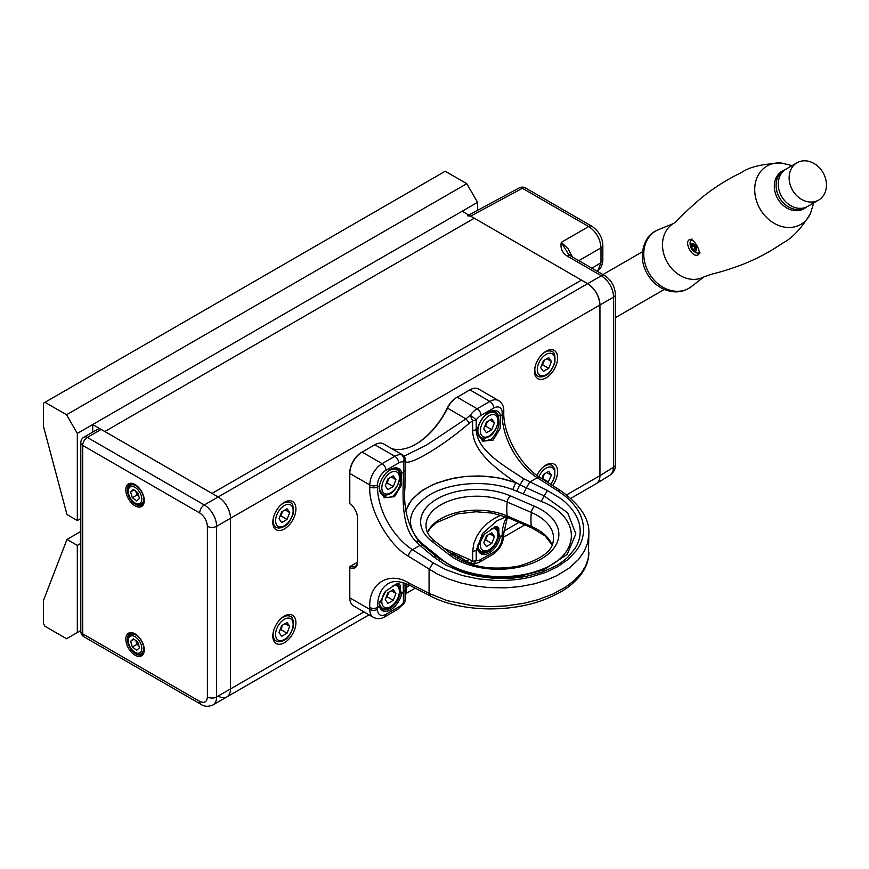 <?xml version="1.0" encoding="UTF-8"?>
<svg xmlns="http://www.w3.org/2000/svg" width="869" height="869" viewBox="0 0 869 869"><rect width="100%" height="100%" fill="white"/><g stroke="black" fill="none" stroke-linecap="round" stroke-linejoin="round"><path stroke-width="1.3" d="M92.711 432.099L92.711 424.539L104.823 431.524L474.278 218.217L104.823 431.524L212.014 493.418L581.47 280.111L212.014 493.418L218.173 496.97L101.173 429.427A6.528 3.769 -120 0 0 97.915 429.101L84.054 437.096A6.528 6.528 0 0 0 80.795 442.755L80.795 631.176A6.528 3.769 0 0 0 82.707 633.838A6.528 3.769 120 0 0 84.054 636.836L201.054 704.379C204.476 706.682 208.473 706.866 213.024 704.911A17.413 10.059 -120 0 0 216.631 696.938L216.631 526.299A17.413 10.059 -120 0 0 204.313 504.965A6.528 3.769 120 0 0 199.696 512.971L82.707 445.417A6.528 3.769 180 0 1 80.795 442.755M218.173 696.058A17.413 10.059 -120 0 0 226.885 696.916A17.413 10.059 -120 0 0 230.491 688.943L230.491 518.293A17.413 10.059 -120 0 0 218.173 496.97L587.629 283.663A17.413 10.059 60 0 1 599.947 304.997C599.197 295.949 595.091 288.834 587.629 283.663L462.167 211.232L92.711 424.539M566.631 494.874L599.947 475.636L599.947 304.997L230.491 518.293L230.491 688.943L363.937 611.895M599.947 475.636A17.413 10.059 60 0 1 596.34 483.609L570.835 498.339M552.586 485.532A16.326 9.429 120 0 0 554.226 464.165A16.326 9.429 120 0 0 536.933 475.408M284.369 642.723A16.326 9.429 120 0 0 295.036 628.341A16.326 9.429 120 0 0 292.527 615.252A16.326 9.429 120 0 0 276.201 624.681A16.326 9.429 120 0 0 276.201 643.538A16.326 9.429 120 0 0 284.369 642.723M284.369 528.96A16.326 9.429 120 0 0 295.036 514.578A16.326 9.429 120 0 0 292.527 501.489A16.326 9.429 120 0 0 276.201 510.918A16.326 9.429 120 0 0 276.201 529.775A16.326 9.429 120 0 0 284.369 528.96M546.069 377.874A16.326 9.429 120 0 0 556.736 363.481A16.326 9.429 120 0 0 554.226 350.403A16.326 9.429 120 0 0 537.9 359.831A16.326 9.429 120 0 0 537.9 378.688A16.326 9.429 120 0 0 546.069 377.874M349.794 472.53A16.326 9.429 -60 0 1 361.341 452.532L362.101 452.086A17.413 10.059 120 0 0 349.794 473.42L349.794 503.672A11.97 6.909 60 0 1 357.485 517.859L357.485 562.297A11.97 6.909 60 0 1 349.794 567.587L349.794 597.85A17.413 10.059 120 0 0 353.401 605.823L373.409 617.37A17.413 10.059 -60 0 1 369.803 609.397A5.442 3.139 0 0 0 377.504 609.397L377.504 607.474A52.249 30.165 60 0 1 388.324 583.555C390.518 582.23 396.307 579.069 409.81 585.358L430.416 596.015L429.069 593.397L447.307 600.675L471.465 605.552L489.986 606.627L505.747 605.943L523.301 603.401L538.03 599.675L552.869 594.048L565.61 587.075L574.528 580.264L581.176 573.138L585.619 566.045L588.302 558.289L588.878 533.859L587.672 542.908L584.413 551.011L578.548 559.462L569.054 568.185L557.018 575.571L547.97 579.558L534.478 583.805L519.749 586.629L505.128 587.868L488.259 587.542L473.714 585.76L460.505 582.86L447.85 578.732L437.259 574.051L408.463 556.258C388.801 545.515 368.25 508.647 369.803 486.901L369.803 484.967L349.794 473.42L349.794 472.53M415.599 444.309A57.691 33.304 120 0 0 447.296 407.995A16.326 9.429 -60 0 1 456.377 397.654L457.148 397.209A17.413 10.059 120 0 0 447.459 408.245A56.604 32.685 -60 0 1 415.99 444.092A56.604 32.685 -60 0 1 391.81 448.665M449.186 552.26L460.103 557.072L465.893 560.874L469.466 559.517L444.113 548.339M506.985 517.229A52.249 30.165 -120 0 0 502.195 535.478A5.442 3.139 0 0 0 503.781 533.262L503.781 535.185A5.442 3.139 180 0 1 502.195 537.411A11.97 6.909 -60 0 1 493.722 552.076L481.013 559.419A11.97 6.909 -60 0 1 476.212 560.462L472.671 561.374L470.183 563.166L454.281 554.172M404.824 457.387L405.323 460.038C403.803 469.271 441.778 447.35 469.466 423.007L465.893 418.88L426.57 445.047L404.085 456.203M447.296 407.995L465.893 418.88L470.183 415.306A5.442 0.804 36.1 0 1 476.212 419.923A11.97 6.909 -60 0 1 481.013 415.436L493.722 408.093A11.97 6.909 -60 0 1 502.195 412.981L502.195 414.904A52.249 30.165 -120 0 0 537.205 477.722L557.811 490.866C566.284 496.753 569.738 499.197 576.386 508.039C580.926 514.394 583.349 521.563 583.631 529.536C583.447 537.4 581.024 544.428 576.386 550.588L568.12 559.419L557.811 566.631L545.428 572.519L530.481 577.092C520.27 579.558 508.604 580.677 495.46 580.438L478.482 578.917L462.351 575.517L445.84 569.651L433.12 562.862L412.514 549.719A52.249 30.165 60 0 1 377.504 486.901A5.442 3.139 180 0 1 369.803 486.901M404.867 457.474L402.51 454.845L383.533 443.885A17.413 10.059 120 0 0 374.821 444.743L361.341 452.532L362.101 452.086L382.121 463.644L394.83 456.301L374.821 444.743M405.323 460.038L401.815 454.769L402.934 455.226M469.868 389.877L457.148 397.209L477.157 408.767L489.877 401.424A17.413 10.059 -60 0 1 498.589 400.566L478.569 389.008A17.413 10.059 120 0 0 469.868 389.877L489.877 401.424A5.442 3.139 60 0 1 493.722 408.093M379.134 488.182L380.459 493.016L383.707 496.373L388.117 497.644L392.712 496.416C399.501 489.986 402.01 482.208 400.229 473.116L401.75 472.899L401.228 485.489L394.526 496.655L384.304 497.709L379.123 488.595L379.427 485.793A16.326 9.429 -60 0 1 390.583 469.423A16.326 9.429 -60 0 1 401.75 472.899L403.477 471.9C403.118 493.473 400.337 525.571 415.632 541.257A53.541 25.668 -112.7 0 0 419.955 545.417L412.514 549.719A5.442 2.976 -57.5 0 0 408.463 556.258M433.164 556.551L436.466 556.714L423.257 545.58L419.955 545.417L433.164 556.551L444.971 564.644L460.342 571.509C469.488 574.887 480.427 577.103 493.179 578.167C504.302 579.167 518.511 577.907 526.668 576.245L542.321 572.019L556.269 565.654C559.821 563.72 563.731 560.831 568 556.996L575.18 548.241C579.156 541.995 580.753 535.261 580.003 528.037C579.33 520.976 576.006 513.981 570.031 507.04C563.927 500.674 564.568 501.63 560.103 498.111L547.437 490.583L523.811 478.797C504.02 465.708 477.124 450.75 476.212 429.905L476.212 419.923L472.671 420.846L472.671 430.828L477.548 429.134A16.869 9.733 -60 0 1 489.03 412.145A16.869 9.733 -60 0 1 500.663 415.795L500.055 428.732L493.103 440.127L482.577 441.17L477.266 431.828L477.548 429.134M403.227 582.675L403.477 602.456A11.97 6.909 -60 0 1 398.686 606.942L385.966 614.285A11.97 6.909 -60 0 1 377.504 609.397M349.794 597.85L369.803 609.397L369.803 607.474A5.442 3.139 0 0 0 377.504 607.474L379.427 606.366L379.123 604.042L385.879 591.029L397.372 583.436L401.75 593.473A16.326 9.429 -60 0 1 390.583 609.842A16.326 9.429 -60 0 1 379.427 606.366L379.395 605.259A15.24 8.799 120 0 0 382.197 609.267A15.24 8.799 120 0 0 389.812 608.506A15.24 8.799 120 0 0 400.229 593.234L400.348 585.478L399.099 583.827L396.851 583.577M477.657 546.677L477.939 549.48L477.646 547.166L484.402 534.153L495.895 526.549L500.272 536.586A16.326 9.429 -60 0 1 489.106 552.966A16.326 9.429 -60 0 1 477.939 549.48L476.212 550.479L482.567 533.468L497.101 520.748M415.632 541.257L418.804 541.409C407.833 525.93 403.216 507.909 404.954 487.335L405.063 469.857L403.477 471.9L403.477 461.917A5.442 4.367 -77.8 0 0 401.815 454.769A17.413 10.059 -60 0 0 394.83 456.301A5.442 3.139 -120 0 1 398.686 462.96A11.97 6.909 -60 0 1 403.477 461.917L405.063 459.875L405.063 469.857M502.195 412.981A5.442 3.139 180 0 0 503.781 410.755L503.781 412.688C503.184 434.554 520.585 465.817 539.931 477.461A5.442 2.976 122.5 0 0 537.205 477.722L529.764 482.023L526.429 487.889L544.211 495.927L547.437 490.583M436.466 556.714L452.89 567.001C461.982 571.259 472.084 574.235 483.197 575.93C495.808 577.82 508.278 577.863 520.596 576.049L543.375 570.064L567.099 554.465L575.854 533.903L567.696 512.851L544.211 495.927L541.191 501.391C582.773 517.142 581.372 557.301 536.988 571.063C505.899 582.013 461.917 576.266 441.343 559.039L420.976 542.614L420.238 542.832M405.008 583.262L405.063 590.431L403.477 592.473L401.75 593.473L400.229 593.234M481.013 559.419A5.442 3.139 60 0 1 479.884 561.906C476.234 563.709 473.344 564.263 471.204 563.557A5.442 4.367 102.2 0 0 473.073 563.47A5.442 4.367 102.2 0 0 476.212 560.462L476.212 550.479L472.671 551.402L473.746 543.679L476.918 535.988L481.274 529.59L487.161 523.529L493.874 518.641L501 515.143M523.811 478.797L519.934 484.75L515.708 482.545C496.633 469.064 473.236 452.13 472.671 430.828M523.29 493.885L526.429 487.889L519.934 484.75L516.805 491.202L541.191 501.391M469.466 423.007L472.671 420.846L470.183 415.306A17.413 10.059 -60 0 1 477.157 408.767A5.442 3.139 60 0 1 481.013 415.436M406.92 584.001L405.063 600.414L403.477 602.456A5.442 0.804 -143.9 0 1 404.031 603.434L397.557 609.441A5.442 3.139 -120 0 0 398.686 606.942M472.671 551.402L472.671 561.374L469.466 559.517M404.031 603.434A5.442 5.442 0 0 0 405.063 600.544L405.063 590.431M453.433 553.835L470.401 563.318A5.442 5.442 0 0 0 471.204 563.557A5.442 4.367 102.2 0 1 470.553 563.351M515.708 482.545L498.545 477.885L483.153 476.093L464.785 476.516L447.731 479.482L432.632 484.696L420.129 491.908L411.091 500.631L406.138 509.897L408.93 503.792L412.753 498.61L422.834 490.018L436.694 482.99L455.084 477.874L466.783 476.342L478.938 475.951L491.887 476.864L502.977 478.786L515.708 482.545L512.753 489.627L516.805 491.202M420.976 542.614C404.563 525.528 407.452 509.614 429.644 494.863C450.729 482.132 487.411 479.818 512.753 489.627C487.411 479.818 450.729 482.132 429.644 494.863C407.452 509.614 404.563 525.528 420.976 542.614M357.452 562.2L350.489 566.219A10.884 6.289 -120 0 0 355.236 566.392A10.884 6.289 -120 0 0 357.485 561.407M400.229 473.116A15.24 8.799 120 0 0 397.437 469.108A15.24 8.799 120 0 0 390.192 469.651M379.134 603.564L379.395 605.259M477.917 548.382A15.24 8.799 120 0 0 480.72 552.38A15.24 8.799 120 0 0 488.335 551.63A15.24 8.799 120 0 0 498.752 536.347L498.871 528.602L497.633 526.951L495.373 526.701M477.287 431.198L478.667 435.999L481.969 439.345L486.39 440.616L490.985 439.399C497.687 432.968 500.164 425.213 498.404 416.099A15.24 8.799 120 0 0 495.58 412.015A15.24 8.799 120 0 0 488.443 412.503M349.794 566.697L349.794 567.587L350.489 566.219L349.794 566.697M135.043 484.522L135.043 484.522A13.068 7.539 60 0 1 144.276 500.522A13.068 7.539 60 0 1 135.043 505.856A13.068 7.539 60 0 1 125.809 489.855A13.068 7.539 60 0 1 135.043 484.522L135.043 484.522M144.276 649.838A13.068 7.539 60 0 1 135.043 655.172A13.068 7.539 60 0 1 125.809 639.171A13.068 7.539 60 0 1 135.043 633.838A13.068 7.539 60 0 1 144.276 649.838M135.434 634.077A11.97 6.909 -120 0 0 129.829 633.697A11.97 6.909 -120 0 0 129.829 647.514A11.97 6.909 -120 0 0 141.799 654.433A11.97 6.909 -120 0 0 144.276 649.382M207.398 526.299A6.528 3.769 0 0 0 216.631 526.299L230.491 518.293A17.413 10.059 -120 0 0 218.173 496.97L204.313 504.965L87.324 437.422A6.528 3.769 120 0 0 82.707 445.417L82.707 633.838L199.696 701.392C204.345 703.51 206.909 702.033 207.398 696.938L207.398 526.299C206.909 520.65 204.345 516.208 199.696 512.971M135.434 484.761A11.97 6.909 -120 0 0 129.829 484.381A11.97 6.909 -120 0 0 129.829 498.198A11.97 6.909 -120 0 0 141.799 505.117A11.97 6.909 -120 0 0 144.276 500.066M369.032 614.85L226.885 696.916A17.413 10.059 -120 0 0 230.491 688.943L216.631 696.938A6.528 3.769 0 0 1 207.398 696.938M101.173 429.427L87.324 437.422A6.528 3.769 -120 0 0 84.054 437.096M610.212 475.039L612.83 471.813L613.633 467.174A6.528 3.769 -0 0 0 615.469 464.557C615.632 468.804 613.883 472.291 610.212 475.039L596.492 483.522C598.741 482.045 599.892 479.416 599.947 475.647L599.947 304.997L613.633 297.089C612.982 287.987 608.876 280.872 601.326 275.755L587.629 283.663L470.629 216.12L467.424 215.762M470.629 216.12L522.399 188.28A6.528 3.769 -118.3 0 0 519.227 187.91L468.771 215.045M570.412 255.801L568.141 253.672L561.298 242.353C560.179 248.197 562.156 252.77 567.229 256.073L601.326 275.755A6.528 3.769 -60 0 1 604.509 275.484L570.412 255.801A6.528 3.769 120 0 0 567.229 256.073M578.841 260.667L601 247.871C600.349 238.769 596.243 231.665 588.682 226.548L561.298 242.353L568.141 248.762L572.41 256.952M77.319 632.513L66.544 638.726L44.992 626.288L43.45 623.616L43.45 600.512L66.978 539.443L77.319 545.406L77.319 632.513L80.795 630.503M80.795 531.47L66.978 539.443M80.795 543.397L77.319 545.406M477.559 202.347L77.319 433.425L77.319 520.52L66.978 514.557L43.45 426.31L43.45 403.205L44.992 402.314L66.544 414.752L466.783 183.674L477.559 202.347L477.559 210.309M44.992 402.314L445.232 171.236L466.783 183.674M80.795 518.511L77.319 520.52M77.319 433.425L66.544 414.752M806.584 206.963A21.551 17.597 -120 0 1 805.52 207.637A21.551 17.597 -120 0 1 779.504 197.774A21.551 17.597 -120 0 1 783.968 170.302A21.551 17.597 -120 0 1 785.087 169.727M818.565 200.098L807.692 206.377A21.551 17.597 -120 0 1 781.676 196.513A21.551 17.597 -120 0 1 786.141 169.053L797.014 162.775A21.551 17.597 60 0 0 792.55 190.235A21.551 17.597 60 0 0 818.565 200.098A21.551 17.597 60 0 0 825.463 178.275A21.551 17.597 60 0 0 797.014 162.775M703.966 276.874A30.741 25.103 -120 0 1 671.444 268.206A30.741 25.103 -120 0 1 673.225 223.637L659.582 229.21A33.109 27.037 -120 0 0 655.878 230.915A33.109 27.037 -120 0 0 653.379 279.253A33.109 27.037 -120 0 0 692.311 285.901L703.966 276.874A30.741 25.103 -120 0 0 704.259 276.711L712.352 273.985C719.923 272.247 729.449 269.281 740.931 265.099C755.465 259.538 769.282 252.26 782.393 243.255C792.148 238.388 801.587 228.297 810.723 213.003A33.717 27.536 -120 0 1 810.451 213.622A33.717 27.536 -120 0 1 764.514 215.251A33.717 27.536 -120 0 1 756.171 179.959A33.717 27.536 -120 0 1 781.253 163.046A33.717 27.536 -120 0 1 781.926 163.122C762.949 163.698 749.382 166.881 741.246 172.67C727.103 179.448 714.068 187.671 702.13 197.328C681.709 214.491 676.538 222.127 673.518 223.463A30.741 25.103 -120 0 1 673.573 223.431M806.204 207.213A21.768 17.771 -120 0 1 804.042 208.745A21.768 17.771 -120 0 1 780.634 202.814A21.768 17.771 -120 0 1 782.274 171.03A21.768 17.771 -120 0 1 784.674 169.922M698.133 254.802L697.948 254.899C692.528 258.06 683.827 242.321 689.421 239.725C693.169 236.889 702.456 252.977 698.133 254.802M691.322 239.616A8.712 5.029 -120 0 0 691.105 240.398M698.394 253.009A8.712 5.029 -120 0 0 699.165 253.216M695.765 251.141A4.356 2.509 -120 0 0 694.385 244.395A4.356 2.509 -120 0 0 690.616 246.579A4.356 2.509 -120 0 0 695.765 251.141M691.442 246.796L692.017 244.645L694.168 245.221L695.743 247.947L695.167 250.087L693.017 249.512L691.442 246.796L693.451 245.645L695.015 248.36L693.017 249.512M693.69 245.101L693.451 245.645M695.015 248.36L695.613 248.425M133.337 489.443L137.758 492.68L139.464 498.426L136.748 500.935L132.327 497.709L130.622 491.963L133.337 489.443M138.888 496.46L136.944 495.037L132.327 497.709M135.825 491.257L136.944 495.037M134.065 489.975L130.622 491.963M135.89 491.311A5.464 3.15 -120 0 0 136.096 492.169A5.464 3.15 -120 0 0 138.877 496.438M133.337 638.758L137.758 641.995L139.464 647.731L136.748 650.251L132.327 647.025L130.622 641.279L133.337 638.758M135.825 640.572L136.096 641.485A5.464 3.15 -120 0 0 138.877 645.754L136.944 644.353L132.327 647.025M135.89 640.627A5.464 3.15 -120 0 0 136.096 641.485L136.944 644.353M134.065 639.291L130.622 641.279M279.014 632.491L281.686 625.593L287.042 622.497L289.714 626.31L287.042 633.197L281.686 636.293L279.014 632.491M285.086 623.627L289.714 626.31M282.675 625.017L280.883 629.645L287.042 633.197M279.894 630.221L280.883 629.645M280.144 629.591A6.55 3.78 120 0 0 282.219 626.201A6.55 3.78 120 0 0 282.588 625.072M279.014 518.717L281.686 511.83L287.042 508.734L289.714 512.547L287.042 519.434L281.686 522.53L279.014 518.717M285.086 509.864L289.714 512.547M282.675 511.254L280.883 515.882L287.042 519.434M279.894 516.458L280.883 515.882M280.144 515.828A6.55 3.78 120 0 0 282.219 512.438A6.55 3.78 120 0 0 282.588 511.309M541.778 478.645L543.386 474.496L548.741 471.411L551.413 475.213L547.948 482.567M546.786 472.54L551.413 475.213M544.374 473.931L542.582 478.558L548.741 482.11M541.832 478.504A6.55 3.78 120 0 0 543.918 475.115A6.55 3.78 120 0 0 544.287 473.985M540.714 367.63L543.386 360.733L548.741 357.648L551.413 361.45L548.741 368.347L543.386 371.432L540.714 367.63M546.786 358.778L551.413 361.45M544.374 360.168L542.582 364.795L548.741 368.347M541.593 365.36L542.582 364.795M541.832 364.741A6.55 3.78 120 0 0 543.918 361.341A6.55 3.78 120 0 0 544.287 360.222M483.761 542.723L486.434 535.825L491.778 532.74L494.461 536.542L491.778 543.44L486.434 546.525L483.761 542.723M489.823 533.87L494.461 536.542M487.422 535.25L485.619 539.877L491.778 543.44M484.641 540.453L485.619 539.877M484.88 539.823A6.55 3.78 120 0 0 486.966 536.434A6.55 3.78 120 0 0 487.324 535.304M385.239 599.599L387.911 592.701L393.255 589.616L395.938 593.418L393.255 600.316L387.911 603.412L385.239 599.599M391.3 590.746L395.938 593.418M388.899 592.137L387.107 596.764L393.255 600.316M386.118 597.329L387.107 596.764M386.357 596.71A6.55 3.78 120 0 0 388.443 593.321A6.55 3.78 120 0 0 388.801 592.191M385.239 485.836L387.911 478.938L393.255 475.854L395.938 479.655L393.255 486.553L387.911 489.638L385.239 485.836M391.3 476.983L395.938 479.655M388.899 478.374L387.107 483.001L393.255 486.553M386.118 483.566L387.107 483.001M386.357 482.947A6.55 3.78 120 0 0 388.443 479.547A6.55 3.78 120 0 0 388.801 478.428M483.761 428.96L486.434 422.062L491.778 418.977L494.461 422.779L491.778 429.677L486.434 432.762L483.761 428.96M489.823 420.107L494.461 422.779M487.422 421.487L485.619 426.114L491.778 429.677M484.641 426.69L485.619 426.114M484.88 426.06A6.55 3.78 120 0 0 486.966 422.671A6.55 3.78 120 0 0 487.324 421.541M406.41 587.379L409.853 585.391M457.159 558.072L458.973 557.029M503.835 531.133L518.978 522.388M379.427 485.793L377.504 486.901L377.504 484.967A5.442 3.139 0 0 1 369.803 484.967A17.413 10.059 -60 0 1 382.121 463.644A5.442 3.139 -120 0 1 385.966 470.303L398.686 462.96M369.803 607.474C368.25 583.925 388.791 570.792 408.463 582.751L429.069 593.397L429.069 569.401L433.12 562.862M431.806 541.278A56.17 32.425 180 0 1 437.074 498.925A56.17 32.425 180 0 1 510.429 495.884L534.587 506.312A60.526 34.945 180 0 1 541.137 559.006A60.526 34.945 180 0 1 449.87 555.226L431.806 541.278A5.442 3.563 -52.3 0 1 435.13 541.409L453.194 555.356A5.442 3.563 127.7 0 0 449.87 555.226M408.463 582.751A5.442 3.302 117.3 0 0 409.81 585.358M430.535 596.069L430.416 596.015C460.038 611.819 509.755 613.199 544.852 599.414C565.046 591.083 571.389 585.13 578.319 577.852C585.206 570.075 588.726 561.646 588.878 552.554M557.811 490.866L560.603 490.648M503.781 412.688A5.442 3.139 180 0 1 502.195 414.904L498.404 416.099M377.504 484.967A11.97 6.909 -60 0 1 385.966 470.303M397.557 609.441L384.837 616.784A5.442 3.139 -120 0 0 385.966 614.285M493.722 552.076A5.442 3.139 60 0 1 492.593 554.563L479.884 561.906M502.195 537.411L502.195 535.478L500.272 536.586L498.752 536.347M427.32 549.002L428.341 548.697M423.703 544.95L422.834 545.221M441.343 559.039L439.888 559.386M453.194 555.356C470.705 567.316 492.788 570.835 519.466 565.915C540.768 559.31 551.978 551.304 553.086 541.887A55.16 31.849 0 0 0 531.372 512.482L507.214 502.043A50.076 24.484 113.3 0 0 507.214 516.012L531.372 526.44A50.076 24.484 -66.7 0 1 531.372 512.482A5.442 2.661 -66.7 0 1 534.587 506.312M427.483 532.425A50.804 29.329 180 0 1 507.214 516.012A5.442 2.661 113.3 0 0 508.267 517.772L532.425 528.2A5.442 2.661 113.3 0 1 531.372 526.44A55.16 31.849 180 0 1 552.13 544.896M510.429 495.884A5.442 2.661 113.3 0 0 507.214 502.043A50.804 29.329 0 0 0 451.293 500.164A50.804 29.329 0 0 0 426.364 529.134C427.179 533.284 430.101 537.379 435.13 541.409M199.696 701.392A6.528 3.769 120 0 0 201.054 704.379M525.582 187.997A6.528 3.769 -60 0 0 522.399 188.28L588.682 226.548A6.528 3.769 -60 0 1 591.865 226.266L525.582 187.997A6.528 6.528 0 0 0 519.227 187.91M604.509 275.484C611.059 279.688 614.72 286.02 615.469 294.472L615.469 294.472A6.528 3.769 0 0 1 613.633 297.089L613.633 467.174L599.947 475.647M615.469 464.557L615.469 294.472M596.927 271.106L598.339 270.053A6.528 5.323 -126.9 0 1 597.981 270.302L596.916 271.095M598.339 270.053C600.99 268.206 602.489 264.882 602.836 260.092L602.836 260.092A6.528 3.769 180 0 1 601 262.71L597.981 270.302L596.786 271.019M602.836 260.092L602.836 245.254A6.528 3.769 180 0 1 601 247.871L601 262.71L591.919 268.217M806.465 207.018A21.529 17.576 -120 0 1 777.092 192.125A21.529 17.576 -120 0 1 784.979 169.803M128.786 494.559A9.581 5.529 -120 0 0 140.42 503.053A9.581 5.529 -120 0 0 135.933 487.954A9.581 5.529 -120 0 0 128.786 494.559M132.87 483.881L130.524 485.228A10.884 6.289 60 0 1 141.408 491.517A10.884 6.289 60 0 1 141.408 504.085L143.754 502.738M128.786 643.875A9.581 5.529 -120 0 0 140.42 652.369A9.581 5.529 -120 0 0 135.933 637.27A9.581 5.529 -120 0 0 128.786 643.875M132.87 633.197L130.524 634.544A10.884 6.289 60 0 1 141.408 640.833A10.884 6.289 60 0 1 141.408 653.401L143.754 652.043M284.369 639.53A12.405 7.169 120 0 0 291.962 619.945A12.405 7.169 120 0 0 276.766 628.721A12.405 7.169 120 0 0 284.369 639.53M273.214 639.302L276.06 640.942A14.154 8.169 -60 0 1 273.463 631.307M280.568 619A14.154 8.169 -60 0 1 290.213 616.425L287.367 614.785M284.369 525.767A12.405 7.169 120 0 0 291.962 506.182A12.405 7.169 120 0 0 276.766 514.959A12.405 7.169 120 0 0 284.369 525.767M273.214 525.539L276.06 527.179A14.154 8.169 -60 0 1 273.463 517.544M280.568 505.237A14.154 8.169 -60 0 1 290.213 502.662L287.367 501.022M550.653 484.294A12.405 7.169 120 0 0 552.434 467.652A12.405 7.169 120 0 0 538.834 476.744M542.267 467.913A14.154 8.169 -60 0 1 551.913 465.339L549.067 463.698M546.069 374.68A12.405 7.169 120 0 0 553.662 355.084A12.405 7.169 120 0 0 538.465 363.861A12.405 7.169 120 0 0 546.069 374.68M534.913 374.441L537.759 376.081A14.154 8.169 -60 0 1 535.163 366.446M542.267 354.15A14.154 8.169 -60 0 1 551.913 351.576L549.067 349.935M483.457 535.13A12.405 7.169 120 0 0 480.861 547.861A12.405 7.169 120 0 0 489.106 549.762A12.405 7.169 120 0 0 497.785 536.075A12.405 7.169 120 0 0 491.615 528.471M478.439 549.805L480.796 551.174A14.154 8.169 -60 0 1 477.874 544.982M384.945 592.017A12.405 7.169 120 0 0 382.338 604.737A12.405 7.169 120 0 0 390.583 606.649A12.405 7.169 120 0 0 399.273 592.962A12.405 7.169 120 0 0 393.092 585.358M379.916 606.692L382.273 608.061A14.154 8.169 -60 0 1 379.351 601.859M390.583 492.886A12.405 7.169 120 0 0 398.187 473.29A12.405 7.169 120 0 0 382.99 482.067A12.405 7.169 120 0 0 390.583 492.886M380.665 493.364L382.273 494.287A14.154 8.169 -60 0 1 379.677 484.652M386.781 472.356A14.154 8.169 -60 0 1 396.427 469.781L394.059 468.413M489.106 435.999A12.405 7.169 120 0 0 496.71 416.414A12.405 7.169 120 0 0 481.513 425.191A12.405 7.169 120 0 0 489.106 435.999M478.841 436.281L480.796 437.411A14.154 8.169 -60 0 1 480.796 421.074A14.154 8.169 -60 0 1 494.95 412.905L492.212 411.319M405.551 593.766L415.241 588.172M462.449 560.918L464.079 559.973M503.683 537.107L524.811 524.909M460.092 557.062L449.436 552.456M507.377 517.392L503.781 533.262M539.931 477.461L560.538 490.605C580.242 504.661 589.693 519.086 588.878 533.903M384.837 616.784C381.089 619.043 377.276 619.239 373.409 617.37M503.781 535.185C503.227 543.483 499.501 549.936 492.593 554.563M503.781 410.755C503.868 406.377 502.13 402.977 498.589 400.566M423.257 545.58L418.804 541.409M506.051 516.859L497.079 520.759M405.063 600.544L407.018 584.044M477.646 546.221L477.646 547.166M456.377 397.654L457.148 397.209M379.123 603.097L379.123 604.042M508.267 517.772L492.386 513.112L475.995 511.754L457.083 513.948L436.499 522.627L430.318 528.211L427.526 532.523M532.425 528.2L545.167 535.945L552.108 544.961M226.885 696.916L213.024 704.911M80.795 631.176A6.528 6.528 0 0 0 84.054 636.836M591.865 226.266C598.763 231.024 602.413 237.356 602.836 245.254M801.761 209.809L805.52 207.637M780.21 172.475L783.968 170.302M810.451 213.622L813.666 202.933M781.253 163.046L792.115 165.599M692.311 285.901C683.479 292.755 673.66 293.711 662.862 288.78C655.954 285.293 650.577 280.003 646.732 272.888C637.553 256.735 643.962 236.335 655.443 231.111L659.582 229.21M692.028 238.953C686.597 243.852 693.462 254.921 700.099 252.933M642.517 251.717L602.934 274.571M664.285 289.431L615.469 317.619M130.524 485.228C126.048 489.79 128.319 490.724 128.46 494.407C130.437 502.782 140.105 506.66 141.408 504.085M130.524 634.544C126.048 639.106 128.319 640.04 128.46 643.712C130.437 652.098 140.105 655.965 141.408 653.401M276.06 640.942C277.993 642.224 280.633 642.017 284.011 640.323C287.291 638.976 290.311 634.815 293.07 627.831C293.755 620.596 292.81 616.794 290.213 616.425M276.06 527.179C277.993 528.461 280.633 528.254 284.011 526.56C287.291 525.213 290.311 521.052 293.07 514.068C293.755 506.833 292.81 503.032 290.213 502.662M550.935 484.478L554.759 476.744L554.813 469.043L551.913 465.339M537.759 376.081C539.692 377.363 542.332 377.157 545.699 375.473C548.991 374.126 552.011 369.955 554.759 362.97C555.454 355.747 554.498 351.945 551.913 351.576M480.796 551.174C482.729 552.456 485.38 552.249 488.747 550.566C492.028 549.208 495.048 545.048 497.807 538.063C498.502 530.829 497.546 527.038 494.95 526.668M382.273 608.061C384.207 609.332 386.857 609.126 390.224 607.442C393.505 606.095 396.536 601.924 399.284 594.95C399.979 587.716 399.023 583.914 396.427 583.544M382.273 494.287C384.207 495.569 386.857 495.363 390.224 493.679C393.505 492.332 396.536 488.161 399.284 481.176C399.979 473.953 399.023 470.151 396.427 469.781M480.796 437.411C482.729 438.693 485.38 438.487 488.747 436.792C492.028 435.445 495.048 431.285 497.807 424.3C498.502 417.066 497.546 413.275 494.95 412.905"/></g></svg>
